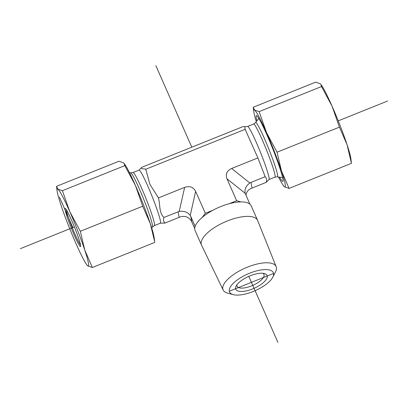 <?xml version="1.0" encoding="UTF-8"?>
<svg xmlns="http://www.w3.org/2000/svg" width="408" height="408" viewBox="0 0 408 408"><rect width="100%" height="100%" fill="white"/><g stroke="black" fill="none" stroke-linecap="round" stroke-linejoin="round"><path stroke-width="0.61" d="M262.971 273.284A14.668 5.595 -23.8 0 1 263.935 274.355A14.668 5.595 -23.8 0 1 251.603 285.891A14.668 5.595 -23.8 0 1 237.094 286.197A14.668 5.595 -23.8 0 1 236.951 284.759M252.695 288.895A17.116 6.528 156.2 0 0 264.603 273.59A17.116 6.528 156.2 0 0 248.793 276.369A17.116 6.528 156.2 0 0 236.079 286.171A17.116 6.528 156.2 0 0 252.695 288.895M229.311 291.236A23.914 9.124 -23.8 0 1 253.567 271.769A23.914 9.124 -23.8 0 1 272.794 277.17A23.914 9.124 -23.8 0 1 255.112 290.695A23.914 9.124 -23.8 0 1 233.203 294.632A23.914 9.124 -23.8 0 1 229.311 291.236L273.544 273.452M272.794 277.17L275.471 271.942A28.958 11.047 156.2 0 0 276.15 266.659A28.958 11.047 156.2 0 0 246.473 267.531A28.958 11.047 156.2 0 0 222.824 288.976A28.958 11.047 156.2 0 0 223.171 290.027A28.958 11.047 156.2 0 0 227.536 293.092L233.203 294.632M223.171 290.027L201.572 245.223A30.636 11.689 -23.8 0 1 201.506 245.086A30.636 11.689 -23.8 0 1 201.205 244.112A30.636 11.689 -23.8 0 1 226.042 221.498A30.636 11.689 -23.8 0 1 257.57 220.356A30.636 11.689 -23.8 0 1 257.626 220.493L276.15 266.659M201.506 245.086L195.121 230.612A30.636 11.689 -23.8 0 1 194.82 229.638A30.636 11.689 -23.8 0 1 202.088 217.51L205.316 213.318L212.818 210.299A30.636 11.689 -23.8 0 1 229.148 203.735L236.645 200.721L240.919 201.904A30.636 11.689 -23.8 0 1 251.185 205.882L257.57 220.356M202.088 217.51A30.636 11.689 -23.8 0 1 212.818 210.299M229.148 203.735A30.636 11.689 -23.8 0 1 240.919 201.904M274.956 177.133A28.606 2.295 -111.9 0 0 266.419 149.736A28.606 2.295 -111.9 0 0 253.623 124.052L255.546 122.604A29.259 2.346 -111.9 0 1 268.729 148.808A29.259 2.346 -111.9 0 1 277.353 176.843L274.956 177.133L268.933 179.556L266.266 182.335C266.944 180.05 266.582 178.179 265.18 176.72L257.892 157.927L245.024 129.05L244.907 126.715L243.066 126.587L141.734 167.321L139.067 170.105A28.606 2.295 68.1 0 1 151.863 195.789A28.606 2.295 68.1 0 1 160.405 223.186L164.934 223.074C163.537 221.615 163.174 219.744 163.848 217.459C158.88 212.349 160.278 204.913 158.6 198.507L158.11 197.263A33.492 2.688 68.1 0 1 158.6 198.507M245.254 129.275L145.763 169.269L149.945 184.457L158.11 197.263M205.316 213.318L195.641 191.383C193.341 187.037 189.674 185.701 184.651 187.369L158.401 197.921M236.645 200.721L226.97 178.786L245.198 193.321L245.045 192.673C244.555 188.894 246.167 185.671 249.875 183.008L231.647 168.479C226.884 170.743 225.323 174.18 226.97 178.786M231.647 168.479L257.892 157.927M141.734 167.321C139.862 169.238 144.259 168.601 145.671 169.198L145.763 169.269M184.651 187.369L179.234 211.405L163.848 217.459M178.056 211.747L179.143 217.362L164.934 223.074M179.143 217.362L180.3 216.918C184.951 215.557 188.613 216.898 191.296 220.932L191.837 221.998L190.75 216.383L190.23 215.419L195.641 191.383M245.973 195.233C246.427 192.117 248.084 189.878 250.94 188.522L266.266 182.335M245.198 193.321L249.931 204.204M252.057 188.047L250.976 182.432L249.875 183.008M250.976 182.432L265.18 176.72M179.234 211.405C184.028 210.783 187.69 212.119 190.23 215.419M195.146 226.353L190.75 216.383M194.728 228.556L191.837 221.998M320.912 84.446L321.285 84.956A41.56 3.335 68.1 0 1 332.066 106.197A41.56 3.335 68.1 0 1 347.035 144.595A41.56 3.335 68.1 0 1 350.86 158.518L351.451 163.338L347.035 144.595L339.425 127.133L332.066 106.197L321.519 86.547L320.912 84.446L320.178 83.717L315.644 82.161L253.261 107.243L254.607 110.073A41.56 3.335 -111.9 0 0 253.858 112.057A41.56 3.335 -111.9 0 0 256.29 121.655M256.892 120.88A35.45 2.841 68.1 0 1 256.846 115.75A35.45 2.841 68.1 0 1 272.207 147.41A35.45 2.841 68.1 0 1 283.035 180.892A35.45 2.841 68.1 0 1 279.516 177.154M284.539 186.864L283.427 185.625A41.56 3.335 -111.9 0 0 284.539 186.864A41.56 3.335 -111.9 0 0 281.459 170.952A41.56 3.335 -111.9 0 0 266.495 132.559A41.56 3.335 -111.9 0 0 254.607 110.073L259.136 111.624L266.495 132.559L277.037 152.209L281.459 170.952L289.068 188.414L284.539 186.864M278.547 177.016A41.56 3.335 -111.9 0 0 283.427 185.625M277.037 152.209L339.425 127.133M289.068 188.414L351.451 163.338M259.136 111.624L321.519 86.547M80.534 244.984A19.559 1.571 68.1 0 1 72.308 227.771A19.559 1.571 68.1 0 1 66.326 209.651M78.734 238.66A20.538 1.647 -111.9 0 0 71.145 219.254A20.538 1.647 -111.9 0 0 65.346 208.503A20.538 1.647 -111.9 0 0 71.329 228.164A20.538 1.647 -111.9 0 0 80.616 246.493A20.538 1.647 -111.9 0 0 78.734 238.66M75.934 243.459A41.56 3.335 -111.9 0 0 86.715 264.705A41.56 3.335 -111.9 0 0 87.822 265.945A41.56 3.335 -111.9 0 0 84.747 250.033A41.56 3.335 -111.9 0 0 69.778 211.64A41.56 3.335 -111.9 0 0 57.89 189.154A41.56 3.335 -111.9 0 0 57.14 191.138A41.56 3.335 -111.9 0 0 60.965 205.061A41.56 3.335 -111.9 0 0 75.934 243.459M124.2 163.526L124.573 164.031A41.56 3.335 68.1 0 1 135.349 185.278A41.56 3.335 68.1 0 1 150.317 223.676L142.708 206.213L135.349 185.278L124.807 165.623L124.2 163.526L123.461 162.792L118.932 161.242L56.549 186.318L57.89 189.154L62.419 190.704L69.778 211.64L80.325 231.29L84.747 250.033L92.356 267.495L87.822 265.945L86.715 264.705M154.703 241.776L150.317 223.676A41.56 3.335 68.1 0 1 154.142 237.599L154.703 241.776M142.708 206.213L80.325 231.29M124.807 165.623L62.419 190.704M154.739 242.418L92.356 267.495M387.6 101.021L338.237 120.865M74.383 226.935L20.4 248.635M72.859 227.547L59.43 197.11M277.894 342.348L248.793 276.369M191.806 147.191L155.841 65.652M268.933 179.556A28.606 2.295 -111.9 0 0 260.396 152.159A28.606 2.295 -111.9 0 0 247.595 126.475L244.907 126.709M145.671 169.198A33.492 2.688 68.1 0 1 146.054 169.927M154.377 225.604L152.454 227.052A29.259 2.346 68.1 0 0 143.626 199.099A29.259 2.346 68.1 0 0 130.647 172.814L133.044 172.523A28.606 2.295 68.1 0 1 145.84 198.212A28.606 2.295 68.1 0 1 154.377 225.604L160.405 223.186M253.623 124.052L247.595 126.475M277.353 176.843L282.622 177.602M255.546 122.604L258.825 118.412M133.044 172.523L139.067 170.105M130.647 172.814L129.453 172.64M152.454 227.052L151.71 228.001M253.858 112.057L253.297 107.88M57.14 191.138L56.585 186.956"/></g></svg>
